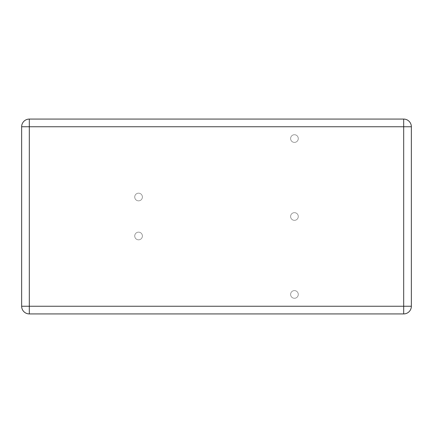 <?xml version="1.0" encoding="UTF-8"?>
<svg xmlns="http://www.w3.org/2000/svg" width="433" height="433" viewBox="0 0 433 433"><rect width="100%" height="100%" fill="white"/><g stroke="black" fill="none" stroke-linecap="round" stroke-linejoin="round"><path stroke-width="0.32" stroke-dasharray="2.17 1.62" d="M142.397 235.985A3.837 3.837 0 0 0 136.644 232.662A3.837 3.837 0 0 0 136.644 239.308A3.837 3.837 0 0 0 142.397 235.985A3.837 3.837 0 0 0 136.644 232.662A3.837 3.837 0 0 0 136.644 239.308A3.837 3.837 0 0 0 142.397 235.985M142.397 197.015A3.837 3.837 0 0 0 136.644 193.692A3.837 3.837 0 0 0 136.644 200.338A3.837 3.837 0 0 0 142.397 197.015A3.837 3.837 0 0 0 136.644 193.692A3.837 3.837 0 0 0 136.644 200.338A3.837 3.837 0 0 0 142.397 197.015M298.277 294.44A3.837 3.837 0 0 0 292.524 291.117A3.837 3.837 0 0 0 292.524 297.763A3.837 3.837 0 0 0 298.277 294.44A3.837 3.837 0 0 0 292.524 291.117A3.837 3.837 0 0 0 292.524 297.763A3.837 3.837 0 0 0 298.277 294.44M298.277 216.5A3.837 3.837 0 0 0 292.524 213.177A3.837 3.837 0 0 0 292.524 219.823A3.837 3.837 0 0 0 298.277 216.5A3.837 3.837 0 0 0 292.524 213.177A3.837 3.837 0 0 0 292.524 219.823A3.837 3.837 0 0 0 298.277 216.5M298.277 138.56A3.837 3.837 0 0 0 292.524 135.237A3.837 3.837 0 0 0 292.524 141.883A3.837 3.837 0 0 0 298.277 138.56A3.837 3.837 0 0 0 292.524 135.237A3.837 3.837 0 0 0 292.524 141.883A3.837 3.837 0 0 0 298.277 138.56M29.32 313.925L403.68 313.925A7.67 7.67 0 0 0 411.35 306.255L411.35 126.745A7.67 7.67 0 0 0 403.68 119.075L29.32 119.075A7.67 7.67 0 0 0 21.65 126.745L21.65 306.255A7.67 7.67 0 0 0 29.32 313.925"/><path stroke-width="0.65" d="M29.32 313.925L403.68 313.925A7.67 7.67 0 0 0 411.35 306.255L411.35 126.745A7.67 7.67 0 0 0 403.68 119.075L29.32 119.075A7.67 7.67 0 0 0 21.65 126.745L21.65 306.255A7.67 7.67 0 0 0 29.32 313.925A7.67 7.67 0 0 1 21.65 306.255L403.68 306.255L403.68 313.925A7.67 7.67 0 0 0 411.35 306.255L403.68 306.255L403.68 126.745L29.32 126.745L29.32 313.925M29.32 119.075A7.67 7.67 0 0 0 21.65 126.745L29.32 126.745L29.32 119.075M411.35 126.745A7.67 7.67 0 0 0 403.68 119.075L403.68 126.745L411.35 126.745"/></g></svg>
